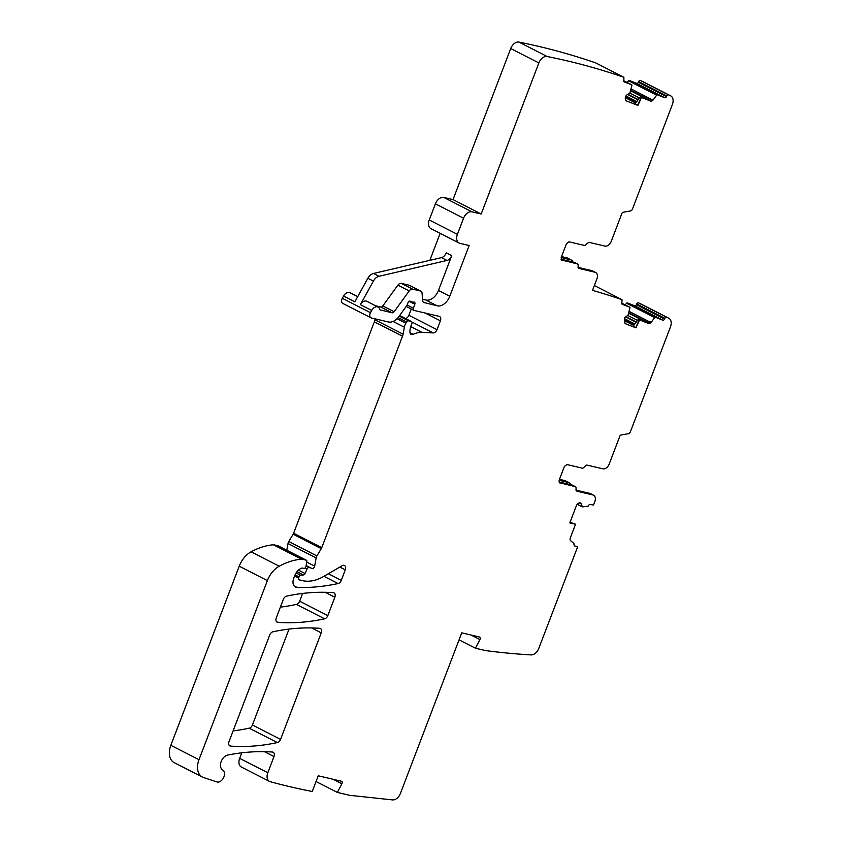 <?xml version="1.0" encoding="UTF-8"?>
<svg xmlns="http://www.w3.org/2000/svg" width="842" height="842" viewBox="0 0 842 842"><rect width="100%" height="100%" fill="white"/><g stroke="black" fill="none" stroke-linecap="round" stroke-linejoin="round"><path stroke-width="1.26" d="M316.045 781.523L337.368 792.427L341.873 783.797A2.073 1.379 -62.9 0 0 341.599 781.302A2.073 1.379 -62.9 0 0 341.389 781.229L318.234 775.777L312.235 791.48A1236.372 820.255 -62.9 0 1 270.187 781.681A8.283 5.494 -62.9 0 1 269.482 781.397L241.328 767.009A8.283 5.494 -62.9 0 1 239.665 758.347L241.77 752.822M269.482 781.397A8.283 5.494 -62.9 0 1 267.819 772.745L273.997 756.569A4.147 2.747 -62.9 0 0 273.166 752.232A4.147 2.747 -62.9 0 0 272.429 752.032A301.636 200.112 -62.9 0 0 227.719 755.042A8.283 5.494 -62.9 0 0 221.036 761.936A8.283 5.494 -62.9 0 0 222.709 770.03A6.631 4.399 -62.9 0 1 223.572 777.661A6.631 4.399 -62.9 0 1 216.962 781.944L203.375 777.461A16.577 10.999 -62.9 0 1 202.322 777.029L174.168 762.631A16.577 10.999 -62.9 0 1 170.831 745.317L239.233 566.203A20.713 13.746 -62.9 0 1 251.074 551.815A78.727 52.225 -62.9 0 1 273.408 544.795A4.147 2.747 -62.9 0 1 274.05 544.848L278.092 545.795A1.652 1.095 -62.9 0 1 278.26 545.858A1.652 1.095 -62.9 0 1 278.407 545.953M286.775 550.215L288.006 543.522A4.147 2.747 -62.9 0 1 288.774 541.532L293.132 534.238A4.147 2.747 -62.9 0 0 293.605 533.27L374.353 321.812A8.283 5.494 -62.9 0 0 374.922 319.781L375.1 318.834M411.243 309.014L408.865 315.266A4.147 2.747 -62.9 0 1 405.434 318.497M343.199 303.562A4.147 2.747 -62.9 0 1 342.778 303.404A4.147 2.747 -62.9 0 1 342.315 298.289L343.547 296.058A6.21 4.126 -62.9 0 1 349.914 292.658L357.724 296.658M440.145 233.35L429.841 260.336M423.494 302.383L437.219 305.835A12.43 8.252 -62.9 0 0 449.786 296.226L469.152 245.506L459.9 243.327A8.283 5.494 -62.9 0 1 459.069 243.022L430.915 228.624A8.283 5.494 -62.9 0 1 429.241 219.962L435.409 203.827A8.283 5.494 -62.9 0 1 443.787 197.428L453.028 199.607L481.182 213.994L538.869 62.929A8.283 5.494 -62.9 0 1 547.121 56.498A1283.608 851.588 -62.9 0 1 623.859 77.296L623.88 79.969A1.652 1.095 -62.9 0 0 624.154 81.842A1.652 1.095 -62.9 0 0 624.227 81.874L631.626 84.768A0.831 0.547 -62.9 0 1 631.879 85.484L629.963 92.809L627.132 94.746A2.905 1.926 -62.9 0 0 625.753 96.398L625.627 96.662A2.905 1.926 -62.9 0 0 625.311 98.735L625.469 99.64A2.905 1.926 -62.9 0 0 626.269 100.861A2.905 1.926 -62.9 0 0 626.385 100.914L626.164 100.798M538.869 62.929L510.715 48.531L453.028 199.607M510.715 48.531A8.283 5.494 -62.9 0 1 518.967 42.1A1283.608 851.588 -62.9 0 1 595.704 62.897L623.954 77.338L595.704 62.897M627.206 82.505L628.5 80.779A0.831 0.547 -62.9 0 1 629.216 80.443L636.626 83.347A1.652 1.095 -62.9 0 0 638.341 82.242L666.496 96.641A1.652 1.095 -62.9 0 1 664.78 97.746L636.626 83.347M561.677 260.157L561.182 257.557L566.466 243.717L568.971 241.801L584.243 245.401A2.484 1.652 -62.9 0 0 586.59 243.854L588.937 242.317L604.977 246.096A6.21 4.126 -62.9 0 0 611.26 241.296L621.87 213.5A1.652 1.095 -62.9 0 1 623.196 212.216L630.49 210.942A2.484 1.652 -62.9 0 0 632.479 209.016L672.379 104.524A8.283 5.494 -62.9 0 0 670.706 95.862A8.283 5.494 -62.9 0 0 670.537 95.788A1283.597 851.588 -62.9 0 0 668.537 94.893A1.652 1.095 -62.9 0 0 666.79 95.988L638.636 81.59L638.341 82.242M638.636 81.59A1.652 1.095 -62.9 0 1 640.383 80.495A1283.597 851.588 -62.9 0 1 642.383 81.39A8.283 5.494 -62.9 0 1 642.551 81.464A8.283 5.494 -62.9 0 1 642.72 81.558M561.551 256.578L566.845 257.831A6.21 4.126 -62.9 0 1 567.476 258.062L571.339 260.031A6.21 4.126 -62.9 0 1 572.897 261.988M625.259 304.941L626.553 303.215A0.831 0.547 -62.9 0 1 627.279 302.878L634.679 305.783A1.652 1.095 -62.9 0 0 636.394 304.678L664.548 319.076A1.652 1.095 -62.9 0 1 662.833 320.181L634.679 305.783M559.614 482.898L559.12 480.298L564.393 466.468L566.908 464.542L582.18 468.141A2.484 1.652 -62.9 0 0 584.527 466.605L586.863 465.058L602.914 468.836A6.21 4.126 -62.9 0 0 609.198 464.037L619.807 436.251A1.652 1.095 -62.9 0 1 621.133 434.956L628.427 433.693A2.484 1.652 -62.9 0 0 630.405 431.757L670.464 326.885A8.283 5.494 -62.9 0 0 668.79 318.223A8.283 5.494 -62.9 0 0 668.622 318.139A1283.597 851.588 -62.9 0 0 666.632 317.255A1.652 1.095 -62.9 0 0 664.885 318.35L636.731 303.951L636.394 304.678M636.731 303.951A1.652 1.095 -62.9 0 1 638.468 302.857A1283.597 851.588 -62.9 0 1 640.467 303.752A8.283 5.494 -62.9 0 1 640.636 303.825A8.283 5.494 -62.9 0 1 640.804 303.92M559.488 479.319L564.782 480.572A6.21 4.126 -62.9 0 1 565.414 480.803L569.276 482.771A6.21 4.126 -62.9 0 1 570.834 484.729M289.027 629.09L252.411 724.973A4.147 2.747 -62.9 0 1 249.2 728.172A290.037 192.418 -62.9 0 1 233.108 730.898M302.636 593.442L299.668 601.22A4.147 2.747 -62.9 0 1 296.458 604.419A290.037 192.418 -62.9 0 1 280.365 607.145M459.069 639.846L475.435 648.214L479.94 639.583A2.073 1.379 -62.9 0 0 479.666 637.089A2.073 1.379 -62.9 0 0 479.456 637.015L461.742 632.837L400.424 793.417A8.283 5.494 -62.9 0 1 392.53 799.9L349.609 795.311L337.368 792.427M559.393 482.75L575.139 486.581A2.484 1.652 -62.9 0 1 575.391 486.676A2.484 1.652 -62.9 0 1 576.012 488.886L576.886 491.191L592.936 494.97A6.21 4.126 -62.9 0 1 593.568 495.201A6.21 4.126 -62.9 0 1 594.81 501.695L593.789 504.379A0.831 0.547 -62.9 0 1 592.947 505.021L590.231 504.379A1.652 1.095 -62.9 0 0 588.569 505.621A0.831 0.547 -62.9 0 1 587.927 506.242L582.275 506.905L581.359 503.99A2.905 1.926 -62.9 0 0 580.601 502.99A2.905 1.926 -62.9 0 0 580.306 502.885L580.117 502.832A2.905 1.926 -62.9 0 0 578.475 503.305L577.675 503.916A2.905 1.926 -62.9 0 0 576.391 505.684L569.813 522.914L575.528 524.261L570.329 537.849A2.905 1.926 -62.9 0 0 570.676 540.722L573.76 543.322A0.831 0.547 -62.9 0 1 573.865 544.121L574.381 545.879L577.107 546.521A0.831 0.547 -62.9 0 1 577.349 547.416L577.359 547.405M664.885 318.35L664.548 319.076M635.678 327.706L639.288 319.802L638.289 319.297L633.079 326.391L635.952 327.854L639.562 319.949L648.645 323.496A2.905 1.926 -62.9 0 0 651.182 322.349L654.708 317.613A0.831 0.547 -62.9 0 1 655.434 317.276L662.833 320.181M635.952 327.854L625.027 323.57L624.427 317.855A2.905 1.926 -62.9 0 1 625.185 317.181L628.016 315.245L629.932 307.919A0.831 0.547 -62.9 0 0 629.711 307.225L621.733 303.141L629.679 307.204A0.831 0.547 -62.9 0 1 629.711 307.225M622.143 304.246L629.679 307.204M622.28 304.309A1.652 1.095 -62.9 0 1 622.206 304.278A1.652 1.095 -62.9 0 1 621.933 302.404L622.038 299.699L594.357 285.543L621.943 299.657A1283.608 851.588 -62.9 0 0 592.526 290.353L596.873 278.944A6.21 4.126 -62.9 0 0 595.631 272.45L592.589 270.903A6.21 4.126 -62.9 0 0 591.968 270.671L578.033 267.388M561.456 259.999L577.202 263.841A2.484 1.652 -62.9 0 1 577.454 263.935A2.484 1.652 -62.9 0 1 578.075 266.146L578.959 268.44L594.999 272.219A6.21 4.126 -62.9 0 1 595.631 272.45M666.79 95.988L666.496 96.641M637.626 105.271L641.236 97.367L640.236 96.862L635.026 103.955L637.899 105.418L641.509 97.514L650.592 101.061A2.905 1.926 -62.9 0 0 653.129 99.914L656.655 95.167A0.831 0.547 -62.9 0 1 657.381 94.841L664.78 97.746M637.899 105.418L626.385 100.914M459.069 243.022A8.283 5.494 -62.9 0 1 457.406 234.36L463.563 218.225A8.283 5.494 -62.9 0 1 471.941 211.816L481.182 213.994M424.273 302.783A4.147 2.747 -62.9 0 1 423.863 302.625A4.147 2.747 -62.9 0 1 422.673 300.531L422.084 293.248A4.147 2.747 -62.9 0 0 420.895 291.153L409.58 285.364A4.147 2.747 -62.9 0 0 409.159 285.217L401.297 283.365A4.147 2.747 -62.9 0 0 397.887 285.143L382.805 305.93A2.484 1.652 -62.9 0 1 380.752 307.004L375.564 305.772M382.805 305.93L394.13 311.719L409.201 290.932A4.147 2.747 -62.9 0 1 412.622 289.143L420.474 290.995A4.147 2.747 -62.9 0 1 420.895 291.153M394.13 311.719A2.484 1.652 -62.9 0 1 392.077 312.782L380.752 307.004M380.005 309.856L392.077 312.782M380.321 310.014A1.652 1.095 -62.9 0 1 380.152 309.961A1.652 1.095 -62.9 0 1 379.721 309.351A6.21 4.126 -62.9 0 0 378.069 307.056L366.744 301.268A6.21 4.126 -62.9 0 0 360.387 304.667L373.395 281.091A8.283 5.494 -62.9 0 1 378.995 276.292L373.48 273.461A8.283 5.494 -62.9 0 0 367.87 278.27L354.861 301.836L343.547 296.058M408.865 315.266L437.019 329.654L440.387 320.823A4.147 2.747 -62.9 0 0 439.556 316.487A4.147 2.747 -62.9 0 0 439.135 316.339L414.064 310.424A2.073 1.379 -62.9 0 1 413.854 310.351A2.073 1.379 -62.9 0 1 413.411 308.267L414.822 304.246A2.073 1.379 -62.9 0 0 414.38 302.152A2.073 1.379 -62.9 0 0 413.632 302.089A4.147 2.747 -62.9 0 1 412.559 302.12L411.412 301.846A4.147 2.747 -62.9 0 1 410.991 301.689A4.147 2.747 -62.9 0 1 410.538 301.362A2.073 1.379 -62.9 0 0 410.307 301.194A2.073 1.379 -62.9 0 0 408.002 302.72L407.118 305.025A2.073 1.379 -62.9 0 1 406.739 305.73L398.803 316.666A12.43 8.252 -62.9 0 1 388.551 322.012L371.354 317.96A4.147 2.747 -62.9 0 1 370.933 317.802A4.147 2.747 -62.9 0 1 370.469 312.687L371.701 310.445A6.21 4.126 -62.9 0 1 378.069 307.056M437.019 329.654A4.147 2.747 -62.9 0 1 433.198 332.906L422 332.39A29.007 19.24 -62.9 0 0 413.201 334.327A4.147 2.747 -62.9 0 1 411.159 334.4A4.147 2.747 -62.9 0 1 409.959 332.18A13.261 8.799 -62.9 0 1 411.759 323.959A2.073 1.379 -62.9 0 0 411.433 321.56L399.634 315.529L411.233 321.486A2.073 1.379 -62.9 0 1 411.433 321.56M374.922 319.781L403.076 334.179L404.36 327.233A8.283 5.494 -62.9 0 1 405.876 323.254L406.644 321.96A2.073 1.379 -62.9 0 1 408.507 320.844L411.233 321.486M403.076 334.179A8.283 5.494 -62.9 0 1 402.508 336.211L374.353 321.812M293.605 533.27L321.76 547.668L402.508 336.211M321.76 547.668A4.147 2.747 -62.9 0 1 321.286 548.637L293.132 534.238M306.772 562.098L314.655 566.129L316.16 557.92A4.147 2.747 -62.9 0 1 316.929 555.931L321.286 548.637M314.655 566.129A2.484 1.652 -62.9 0 1 311.719 568.571A2.484 1.652 -62.9 0 1 311.456 568.382A4.147 2.747 -62.9 0 0 311.024 568.066L306.13 565.571M298.478 570.118L305.067 573.497L307.088 569.003A2.073 1.379 -62.9 0 1 309.119 567.571L310.603 567.918A4.147 2.747 -62.9 0 1 311.024 568.066M305.067 573.497A2.073 1.379 -62.9 0 1 303.425 574.949L297.015 571.676M202.322 777.029A16.577 10.999 -62.9 0 1 198.996 759.705L267.388 580.601A20.713 13.746 -62.9 0 1 279.228 566.213A78.727 52.225 -62.9 0 1 301.562 559.193A4.147 2.747 -62.9 0 1 302.204 559.235L306.246 560.193A1.652 1.095 -62.9 0 1 306.414 560.256A1.652 1.095 -62.9 0 1 306.867 561.582L305.993 566.287A2.073 1.379 -62.9 0 1 303.762 568.403L302.404 568.076A2.073 1.379 -62.9 0 0 301.762 568.118A9.946 6.599 -62.9 0 0 294.784 575.602L293.732 578.349A8.283 5.494 -62.9 0 0 295.405 587.011A8.283 5.494 -62.9 0 0 297.026 587.421A290.037 192.418 -62.9 0 0 338.084 583.548A4.147 2.747 -62.9 0 0 341.284 580.348L345.294 569.855A4.147 2.747 -62.9 0 0 344.462 565.519A4.147 2.747 -62.9 0 0 342.136 565.74L323.486 576.538A45.573 30.238 -62.9 0 1 302.531 580.633L299.099 579.822A1.652 1.095 -62.9 0 1 298.931 579.759A1.652 1.095 -62.9 0 1 298.605 578.033L299.036 576.896A2.073 1.379 -62.9 0 1 300.752 575.286L303.425 574.949M475.435 648.214L485.297 650.54A1236.372 820.255 -62.9 0 0 531.102 654.908A8.283 5.494 -62.9 0 0 538.785 648.403L577.412 547.426M230.603 746.096A4.147 2.747 -62.9 0 1 229.877 745.896A4.147 2.747 -62.9 0 1 229.035 741.56L269.735 634.994A4.147 2.747 -62.9 0 1 272.945 631.795A290.037 192.418 -62.9 0 1 319.676 628.321A4.147 2.747 -62.9 0 1 320.402 628.521A4.147 2.747 -62.9 0 1 321.234 632.858L280.565 739.371A4.147 2.747 -62.9 0 1 277.355 742.57A290.037 192.418 -62.9 0 1 230.603 746.096L229.287 745.423M283.354 599.336A4.147 2.747 -62.9 0 1 286.564 596.136A290.037 192.418 -62.9 0 1 333.285 592.694A4.147 2.747 -62.9 0 1 334.011 592.894A4.147 2.747 -62.9 0 1 334.842 597.22L327.822 615.618A4.147 2.747 -62.9 0 1 324.612 618.807A290.037 192.418 -62.9 0 1 277.849 622.354A4.147 2.747 -62.9 0 1 277.123 622.154A4.147 2.747 -62.9 0 1 276.292 617.817L283.354 599.336M449.786 296.226L438.461 290.437L451.744 255.663A6.21 4.126 -62.9 0 1 446.997 260.452L378.995 276.292M561.182 257.557L570.708 259.799A6.21 4.126 -62.9 0 1 571.339 260.031M579.128 267.651L577.991 267.061M559.109 480.298L568.645 482.55A6.21 4.126 -62.9 0 1 569.276 482.771M577.054 490.391L575.928 489.812M422.568 299.257L425.905 300.047A12.43 8.252 -62.9 0 0 438.461 290.437M561.025 259.199L574.17 262.294A2.484 1.652 -62.9 0 1 574.423 262.378A2.484 1.652 -62.9 0 1 574.644 262.536M558.962 481.94L572.107 485.034A2.484 1.652 -62.9 0 1 572.36 485.129A2.484 1.652 -62.9 0 1 572.581 485.276M575.97 490.128L589.895 493.412A6.21 4.126 -62.9 0 1 590.526 493.644L593.568 495.201M569.845 522.85L575.528 524.261M451.744 255.663L446.228 252.842A6.21 4.126 -62.9 0 1 441.471 257.631L373.48 273.461M570.055 522.282L575.244 524.124M638.289 319.297L647.403 322.865L650.298 321.897L651.182 322.349M640.236 96.862L649.35 100.43L652.245 99.461L653.129 99.914M341.873 783.797L332.958 779.239M267.388 580.601L239.233 566.203M170.831 745.317L198.996 759.705M631.626 84.768L623.68 80.706L631.658 84.779M635.71 103.019L625.311 97.704M636.299 102.219L625.595 96.746M636.805 101.535L625.964 95.988M638.068 99.819L627.574 94.451M638.236 99.577L627.858 94.272M639.436 97.956L629.795 93.03M649.635 100.503L630.721 90.831M650.256 100.503L630.784 90.547M651.897 99.745L631.09 89.115M652.013 99.661L631.121 88.978M656.655 95.167L628.5 80.779M657.381 94.841L629.216 80.443M668.537 94.893L640.383 80.495M570.708 259.799L566.845 257.831M633.763 325.454L624.743 320.844M634.352 324.654L624.617 319.676M634.857 323.97L624.511 318.686M636.12 322.254L625.638 316.887M636.289 322.012L625.911 316.708M637.489 320.392L627.848 315.466M647.687 322.939L628.774 313.266M648.308 322.939L628.837 312.982M649.95 322.191L629.142 311.551M650.066 322.097L629.174 311.414M654.708 317.613L626.553 303.215M655.434 317.276L627.279 302.878M666.632 317.255L638.468 302.857M568.645 482.55L564.782 480.572M334.842 597.22L325.212 592.305M299.668 601.22L327.822 615.618M311.614 627.932L321.234 632.858M252.411 724.973L280.565 739.371M371.701 310.445L360.387 304.667M409.201 290.932L397.887 285.143M412.622 289.143L401.297 283.365M420.474 290.995L409.159 285.217M437.219 305.835L425.905 300.047M577.202 263.841L574.17 262.294M594.999 272.219L591.968 270.671M575.139 486.581L572.107 485.034M592.936 494.97L589.895 493.412M582.127 506.747L577.286 504.274M582.201 506.863L577.233 504.326L582.232 506.884M581.359 503.99L579.222 502.895M446.997 260.452L441.471 257.631M373.395 281.091L367.87 278.27M648.645 323.496L647.403 322.865M650.592 101.061L649.35 100.43M277.355 742.57L249.2 728.172M277.849 622.354L276.534 621.68M324.612 618.807L296.458 604.419M668.622 318.139L640.467 303.752M670.537 95.788L642.383 81.39M547.121 56.498L518.967 42.1M443.787 197.428L471.941 211.816M463.563 218.225L435.409 203.827M429.241 219.962L457.406 234.36M342.315 298.289L370.469 312.687M414.822 304.246L409.117 301.32M407.118 305.046L413.411 308.267M440.387 320.823L425.199 313.056M433.198 332.906L411.864 322.002M410.717 326.622L422 332.39M413.201 334.327L410.022 332.695M399.224 316.097L408.507 320.844M406.644 321.96L398.098 317.592M397.045 318.739L405.876 323.254M404.36 327.233L393.109 321.476M288.774 541.532L316.929 555.931M316.16 557.92L288.006 543.522M310.603 567.918L306.12 565.624M306.046 566.003L309.119 567.571M307.088 569.003L305.057 567.961M296.131 572.918L300.752 575.286M299.036 576.896L295.079 574.875M294.637 576.002L298.605 578.033M345.294 569.855L339.852 567.066M341.284 580.348L328.338 573.728M338.084 583.548L323.907 576.296M297.026 587.421L294.121 585.937M306.246 560.193L278.092 545.795M274.05 544.848L302.204 559.235M301.562 559.193L273.408 544.795M279.228 566.213L251.074 551.815M273.997 756.569L264.441 751.674M267.819 772.745L239.665 758.347M479.94 639.583L471.025 635.026M577.454 263.935L574.423 262.378M575.391 486.676L572.36 485.129M668.79 318.223L640.636 303.825M670.706 95.862L642.551 81.464M370.933 317.802L342.778 303.404M410.991 301.689L409.812 301.089M413.854 310.351L406.223 306.446M306.414 560.256L278.26 545.858"/></g></svg>
